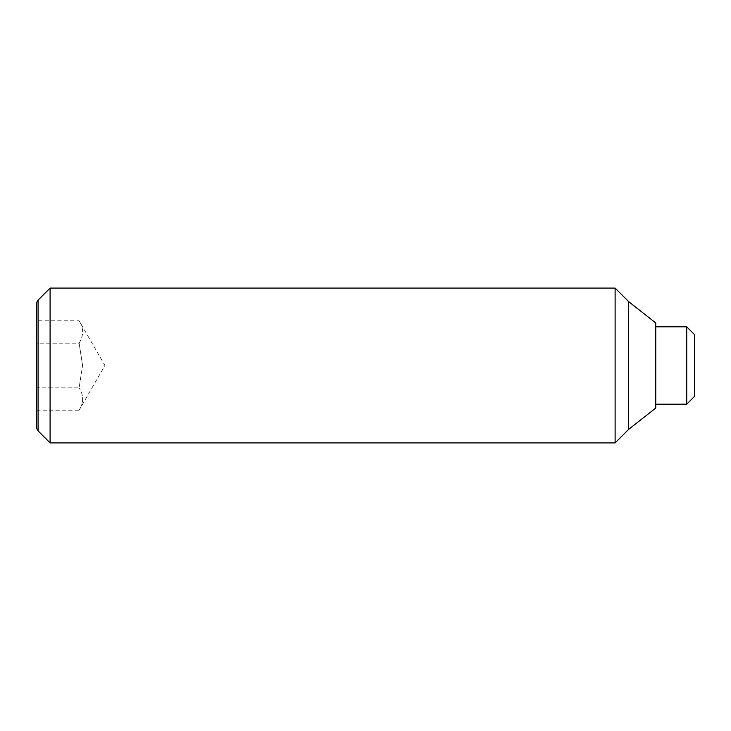 <?xml version="1.0" encoding="UTF-8"?>
<svg xmlns="http://www.w3.org/2000/svg" width="731" height="731" viewBox="0 0 731 731"><rect width="100%" height="100%" fill="white"/><g stroke="black" fill="none" stroke-linecap="round" stroke-linejoin="round"><path stroke-width="0.55" stroke-dasharray="3.65 2.74" d="M79.122 343.15L82.576 365.5L79.122 343.15C83.782 335.703 83.782 328.256 79.122 320.799C83.782 328.256 83.782 335.703 79.122 343.15L36.55 343.15L36.55 387.85L79.122 387.85L82.576 365.5L79.122 387.85L36.55 387.85L36.55 410.201L36.55 320.799L36.55 343.15L79.122 343.15M50.092 288.096L50.092 442.904M38.085 430.888L38.085 300.112M615.118 288.096L615.118 442.904M628.66 301.647L628.66 429.353M655.753 322.928L655.753 408.072M36.55 302.771L36.55 428.229M686.711 326.803L686.711 404.197M694.45 334.542L694.45 396.458M36.55 410.201L79.122 410.201C83.782 402.744 83.782 395.297 79.122 387.85C83.782 395.297 83.782 402.744 79.122 410.201L104.926 365.5L79.122 320.799L36.55 320.799"/><path stroke-width="1.1" d="M50.092 365.5L50.092 288.096L38.085 300.112L38.085 430.888L50.092 442.904L50.092 365.5M628.66 429.353L628.66 301.647L655.753 322.928L655.753 408.072L628.66 429.353L615.118 442.904L615.118 288.096L50.092 288.096M38.085 300.112L36.55 302.771L36.55 428.229L38.085 430.888M686.711 326.803L694.45 334.542L694.45 396.458L686.711 404.197L686.711 326.803L655.753 326.803M628.66 301.647L615.118 288.096M686.711 404.197L655.753 404.197M615.118 442.904L50.092 442.904"/></g></svg>
